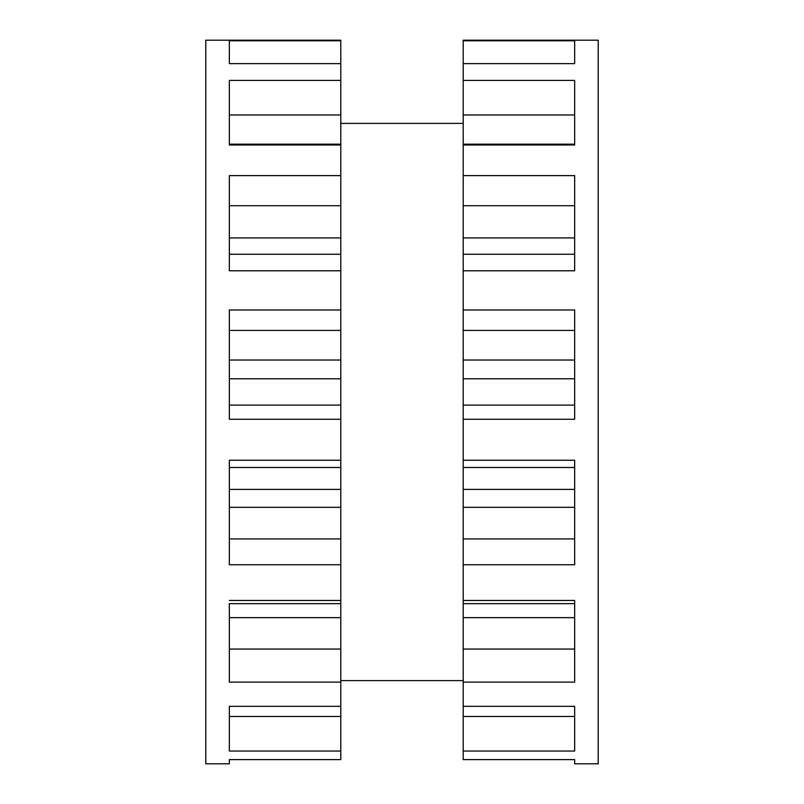 <?xml version="1.0" encoding="UTF-8"?>
<svg xmlns="http://www.w3.org/2000/svg" width="804" height="804" viewBox="0 0 804 804"><rect width="100%" height="100%" fill="white"/><g stroke="black" fill="none" stroke-linecap="round" stroke-linejoin="round"><path stroke-width="1.21" d="M340.785 309.982L229.341 309.982L229.341 419.256L340.785 419.256L340.785 40.2L205.794 40.2L205.794 763.8L229.341 763.8L229.341 759.609L340.785 759.609L340.785 716.464L229.341 716.464L229.341 706.344L229.341 751.036L340.785 751.036M229.341 706.344L340.785 706.344L340.785 716.464M229.341 600.457L340.785 600.457L340.785 603.643L229.341 603.643L229.341 682.114L340.785 682.114L340.785 706.344M340.785 419.256L340.785 460.26L229.341 460.26L229.341 564.75L340.785 564.75L340.785 600.457M340.785 682.114L340.785 649.049L229.341 649.049M340.785 603.643L340.785 649.049M340.785 564.75L340.785 538.921L229.341 538.921M340.785 460.26L340.785 538.921M340.785 175.624L229.341 175.624L229.341 270.777L340.785 270.777M340.785 80.4L229.341 80.4L229.341 144.981L340.785 144.981M340.785 40.783L229.341 40.783L229.341 63.637L340.785 63.637M229.341 144.981L229.341 144.187L340.785 144.187M463.215 40.783L463.215 63.637L574.659 63.637L574.659 40.783L463.215 40.783L463.215 40.2L598.206 40.2L598.206 763.8L574.659 763.8L574.659 759.609L463.215 759.609L463.215 751.036L574.659 751.036L574.659 706.344L463.215 706.344L463.215 682.114L574.659 682.114L574.659 600.457L463.215 600.457L463.215 564.75L574.659 564.75L574.659 460.26L463.215 460.26L463.215 419.256L574.659 419.256L574.659 309.982L463.215 309.982L463.215 330.414L574.659 330.414M463.215 63.637L463.215 114.972L574.659 114.972M574.659 144.981L463.215 144.981L463.215 144.187L574.659 144.187L574.659 80.4L463.215 80.4M463.215 144.981L463.215 205.723L574.659 205.723M463.215 309.982L463.215 270.777L574.659 270.777L574.659 175.624L463.215 175.624M463.215 419.256L463.215 330.414M463.215 144.187L463.215 114.972M463.215 270.777L463.215 205.723M463.215 460.26L463.215 467.486L574.659 467.486M463.215 564.75L463.215 467.486M463.215 682.114L463.215 600.457M463.215 751.036L463.215 706.344M574.659 600.457L574.659 603.643L463.215 603.643M574.659 706.344L574.659 716.464L463.215 716.464M340.785 617.653L229.341 617.653M340.785 507.324L229.341 507.324M340.785 467.486L229.341 467.486M340.785 489.395L229.341 489.395M340.785 405.115L229.341 405.115M340.785 378.774L229.341 378.774M340.785 330.414L229.341 330.414M340.785 360.031L229.341 360.031M340.785 114.972L229.341 114.972M340.785 205.723L229.341 205.723M340.785 237.924L229.341 237.924M340.785 254.245L229.341 254.245M463.215 405.115L574.659 405.115M463.215 378.774L574.659 378.774M463.215 237.924L574.659 237.924M463.215 254.245L574.659 254.245M463.215 360.031L574.659 360.031M463.215 489.395L574.659 489.395M463.215 538.921L574.659 538.921M463.215 507.324L574.659 507.324M463.215 649.049L574.659 649.049M463.215 617.653L574.659 617.653M340.785 123.394L463.215 123.394M340.785 680.606L463.215 680.606"/></g></svg>

